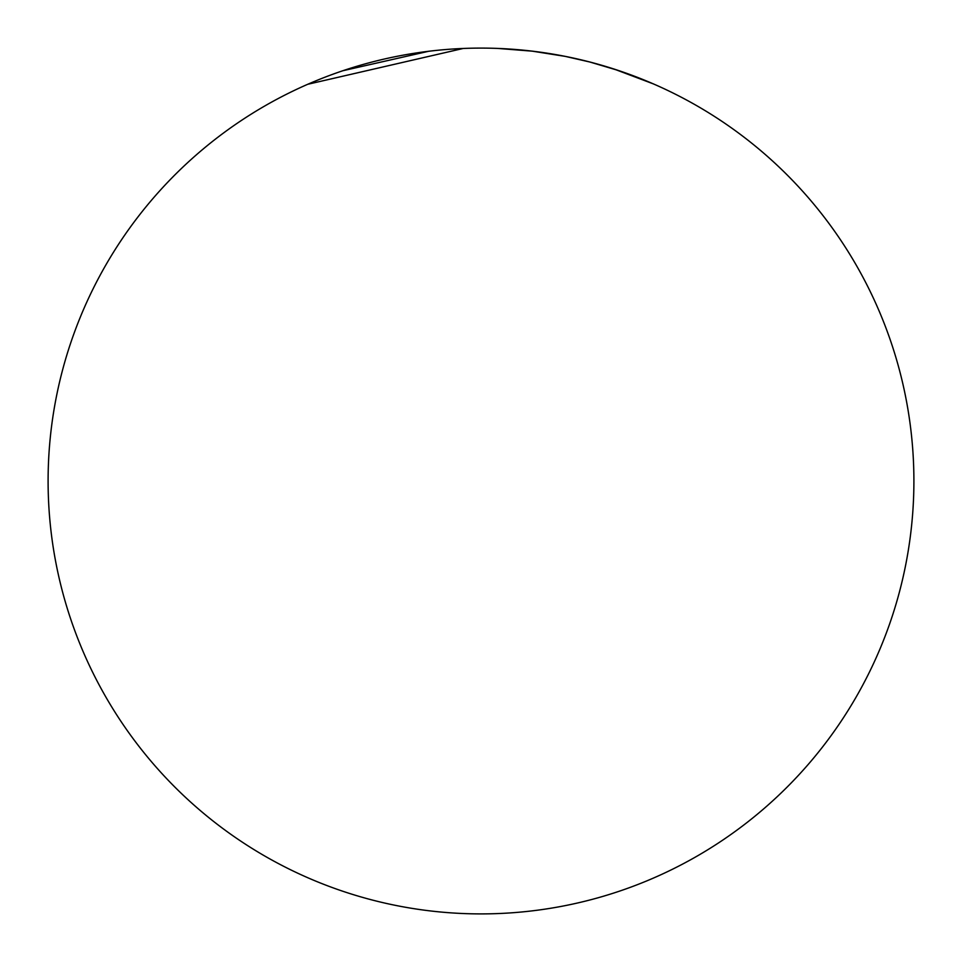 <?xml version="1.0" encoding="UTF-8"?>
<svg xmlns="http://www.w3.org/2000/svg" width="962" height="962" viewBox="0 0 962 962"><rect width="100%" height="100%" fill="white"/><g stroke="black" fill="none" stroke-linecap="round" stroke-linejoin="round"><path stroke-width="1.44" d="M913.9 481A432.9 432.9 0 0 1 481 913.9A432.9 432.9 0 0 1 48.1 481A432.9 432.9 0 0 1 481 48.1A432.9 432.9 0 0 1 913.9 481M589.646 61.953L618.674 70.575M342.652 70.779L428.667 51.275A432.9 432.9 0 0 1 463.215 48.461L307.744 84.283M653.222 83.838L614.237 69.108M566.858 56.698L564.718 56.277M497.763 48.425L532.311 51.166L565.223 56.373L589.802 62.001"/></g></svg>
